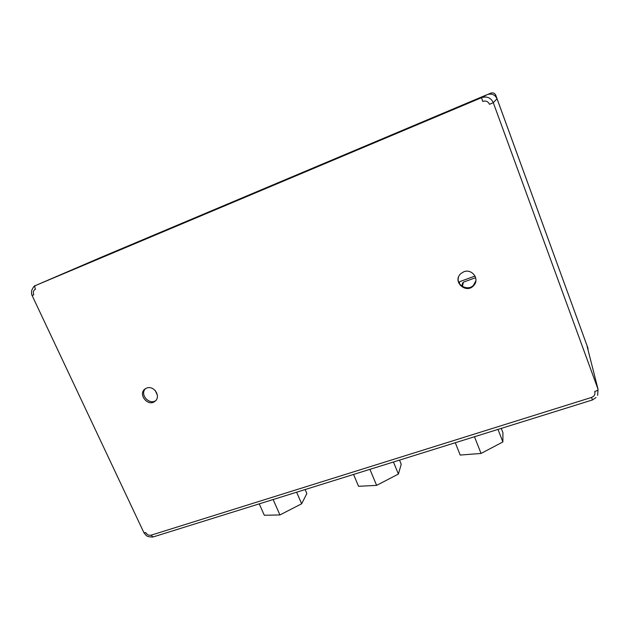 <?xml version="1.0" encoding="UTF-8"?>
<svg xmlns="http://www.w3.org/2000/svg" width="630" height="630" viewBox="0 0 630 630"><rect width="100%" height="100%" fill="white"/><g stroke="black" fill="none" stroke-linecap="round" stroke-linejoin="round"><path stroke-width="0.94" d="M597.642 395.349L598.043 389.301C598.24 390.025 597.13 390.757 594.72 391.514C595.413 394.293 594.334 396.278 591.491 397.459L592.491 399.94L596.011 397.514M588.058 350.036L587.955 348.201L497.038 98.76L493.29 102.674C490.849 97.666 486.927 96.004 481.509 97.681L482.722 101.43C485.84 100.461 488.108 101.422 489.51 104.312L493.29 102.674L598.043 389.301L587.081 346.177M101.69 257.072L35.367 285.595C34.39 285.555 33.162 287.185 31.673 290.493C31.405 293.1 31.547 294.761 32.091 295.478L33.768 294.785C32.823 292.225 33.39 290.359 35.469 289.186C34.516 287.162 34.571 285.925 35.642 285.477L481.509 97.681L487.226 94.61L101.556 257.135M592.491 399.94L152.98 536.996L151.129 535.169C148.838 535.626 147.058 534.768 145.79 532.594L143.916 532.681M146.696 388.072L145.38 388.734C137.316 393.829 147.743 406.87 154.641 401.53C161.642 397.002 154.09 385.024 146.696 388.072M463.869 271.735L460.821 273.617C451.883 281.704 466.145 294.052 473.437 285.815C480.241 279.31 472.051 268.435 463.869 271.735M497.038 98.76C494.991 94.634 491.723 93.248 487.226 94.61M155.24 390.529L157.366 395.215M145.554 388.623C139.309 394.608 149.499 405.287 155.704 400.609M475.855 280.846L473.555 285.138C468.24 291.485 455.97 285.366 458.467 277.357M487.982 94.335L490.849 93.122C493.093 92.46 494.723 93.153 495.739 95.209L496.968 98.579M494.786 93.775L495.739 95.209M475.65 277.704L463.404 282.153L462.404 286.485M459.735 281.626L459.317 283.272L459.735 281.626L475.028 276.058L459.735 281.626M462.656 282.87L461.892 286.146L462.656 282.87L463.019 283.807L462.656 282.87L463.294 282.642L462.656 282.87M399.53 460.105L401.231 464.239L398.412 474.051L376.622 485.376L358.549 486.297L353.548 474.445M393.443 462.01L398.412 474.051M369.912 469.342L376.622 485.376M305.141 489.541L306.865 493.518L301.652 503.787L279.925 514.938L264.309 515.261L259.237 503.858M296.604 492.203L301.652 503.787M273.121 499.527L279.925 514.938M501.259 428.384L502.929 432.684L502.874 441.953L481.06 453.442L460.199 455.065L455.285 442.725M497.991 429.4L502.874 441.953M474.469 436.74L481.06 453.442M591.491 397.459L151.129 535.169M587.955 348.201L495.778 95.248M152.909 537.012C146.168 536.949 146.562 535.713 144.018 532.878M32.091 295.478L144.01 532.878M154.641 401.53L155.626 400.696M473.437 285.815L473.555 285.138"/></g></svg>
